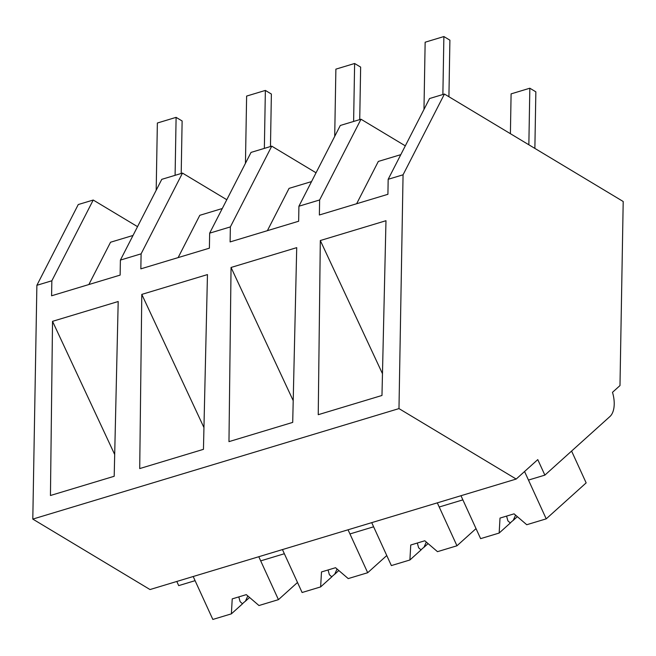 <?xml version="1.0" encoding="UTF-8"?>
<svg xmlns="http://www.w3.org/2000/svg" width="656" height="656" viewBox="0 0 656 656"><rect width="100%" height="100%" fill="white"/><g stroke="black" fill="none" stroke-linecap="round" stroke-linejoin="round"><path stroke-width="0.98" d="M176.792 581.462L178.694 585.619L195.094 580.667L193.192 576.517L212.839 619.444L231.379 613.852L232.224 598.887L246.287 594.639L258.964 605.529L278.439 599.65L258.792 556.723L260.694 560.872L284.351 553.738L282.449 549.58L302.104 592.507L320.636 586.915L321.489 571.95L335.544 567.711L348.221 578.592L367.696 572.721L348.049 529.786L349.951 533.943L373.617 526.801L371.714 522.643L391.361 565.579L409.902 559.986L410.746 545.013L424.801 540.774L437.486 551.663L456.961 545.784L437.314 502.849L439.208 507.006L446.474 504.817L462.874 499.864L460.971 495.715L480.618 538.642L499.159 533.049L500.011 518.084L514.066 513.837L526.743 524.726L546.218 518.847L524.554 471.516L528.474 480.069L544.874 475.124L609.932 416.527A23.247 12.538 -106.8 0 0 612.499 392.313L619.986 385.572L623.2 201.499L444.44 94.046L403.063 174.799L398.979 408.598L516.19 479.052L537.772 459.61L544.874 475.124M137.53 226.656L93.226 200.031L78.261 204.541L36.884 285.294L32.8 519.093L150.011 589.547L516.19 479.052M32.8 519.093L398.979 408.598M444.44 94.046L429.557 98.539L388.172 179.293L403.063 174.799M388.172 179.293L387.917 194.299L319.365 214.988L319.628 199.973L298.915 206.222L298.652 221.236L230.108 241.925L230.363 226.91L209.658 233.159L209.395 248.173L140.843 268.853L141.106 253.839L120.392 260.096L120.13 275.102L51.586 295.79L51.849 280.776L36.884 285.294M118.195 301.514L52.529 321.333L50.446 495.501L114.193 476.272L118.195 301.514M296.717 247.648L231.051 267.459L228.969 441.636L292.707 422.398L296.717 247.648M141.794 294.396L139.712 468.573L203.45 449.335L207.46 274.585L141.794 294.396L203.95 427.573M381.972 395.47L318.234 414.699L320.317 240.531L385.974 220.711L381.972 395.47M93.226 200.031L51.849 280.776M133.02 235.455L110.544 242.236L88.863 284.54M120.392 260.096L161.778 179.342L182.483 173.094L226.787 199.719M182.483 173.094L141.106 253.839M114.685 454.51L52.529 321.333M298.915 206.222L340.292 125.476L346.04 123.738L361.005 119.228L319.628 199.973M400.8 154.652L378.323 161.433L356.643 203.737M361.005 119.228L405.31 145.853M382.473 373.707L320.317 240.531M222.277 208.518L199.801 215.307L178.12 257.603M230.363 226.91L271.748 146.157L251.035 152.405L209.658 233.159M271.748 146.157L316.053 172.79M311.543 181.589L289.058 188.37L267.386 230.674M293.207 400.644L231.051 267.459M297.504 582.479L278.439 599.65M231.379 613.852L242.531 603.807A17.433 3.616 155.4 0 1 243.72 602.577A17.433 3.616 155.4 0 1 245.434 601.199L249.575 597.468M242.531 603.807L240.112 601.65L238.8 596.903M245.434 601.199L247.796 595.935M386.769 555.542L367.696 572.721M320.636 586.915L331.797 576.87A17.433 3.616 155.4 0 1 332.977 575.648A17.433 3.616 155.4 0 1 334.691 574.262L338.832 570.531M331.797 576.87L329.378 574.713L328.066 569.966M334.691 574.262L337.053 569.006M476.026 528.605L456.961 545.784M409.902 559.986L421.054 549.933A17.433 3.616 155.4 0 1 422.234 548.711A17.433 3.616 155.4 0 1 423.948 547.325L428.089 543.594M421.054 549.933L418.635 547.785L417.323 543.029M423.948 547.325L426.31 542.069M571.589 451.066L586.152 482.882L546.218 518.847M499.159 533.049L510.319 523.004A17.433 3.616 155.4 0 1 511.5 521.774A17.433 3.616 155.4 0 1 513.213 520.397L517.354 516.666M510.319 523.004L507.892 520.848L506.58 516.1M513.213 520.397L515.575 515.132M156.185 190.24L157.366 123.016L176.103 117.358L182.122 120.975L181.204 173.479M176.103 117.358L175.095 175.324M245.451 163.311L246.623 96.079L265.368 90.421L271.379 94.038L270.469 146.542M265.368 90.421L264.352 148.387M334.708 136.374L335.88 69.142L354.625 63.493L360.644 67.109L359.726 119.613M354.625 63.493L353.617 121.458M423.973 109.437L425.145 42.214L443.882 36.556L449.901 40.172L448.917 96.744M443.882 36.556L442.874 94.521M510.401 133.701L511.098 93.874L529.835 88.216L535.854 91.832L534.87 148.404M529.835 88.216L528.851 144.787"/></g></svg>
